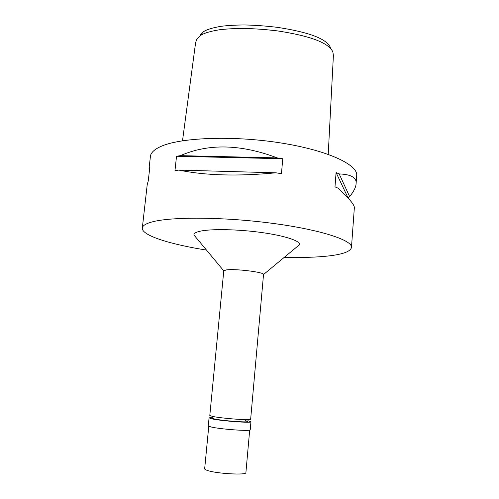 <?xml version="1.0" encoding="UTF-8"?>
<svg xmlns="http://www.w3.org/2000/svg" width="499" height="499" viewBox="0 0 499 499"><rect width="100%" height="100%" fill="white"/><g stroke="black" fill="none" stroke-linecap="round" stroke-linejoin="round"><path stroke-width="0.75" d="M330.363 47.368C327.082 40.575 315.518 33.221 277.338 27.339C265.755 25.948 254.64 25.15 243.999 24.95C235.116 25.062 227.644 25.493 221.581 26.247C212.83 27.663 206.773 29.497 203.417 31.755L200.118 35.098M328.223 154.334L333.401 55.47L332.858 51.921C329.527 44.773 316.99 36.951 277.4 30.888C265.487 29.46 254.022 28.636 243.019 28.418C233.719 28.524 225.866 28.973 219.454 29.765C210.216 31.262 203.848 33.19 200.355 35.554L196.831 39.115L195.614 42.59L182.515 140.762M356.093 183.688L356.685 175.579C358.132 164.62 326.97 149.968 278.985 142.664C231.062 135.291 178.91 137.699 160.142 146.787C154.023 149.675 150.779 152.894 150.411 156.443L149.026 168.65L149.781 167.446L148.259 180.888L147.211 184.692L142.315 228.031C142.546 225.716 145.696 223.714 151.765 222.018C170.365 216.672 223.09 216.822 271.874 223.259C320.72 229.659 352.656 240.312 351.471 247.435C350.654 251.353 343.368 254.153 329.602 255.831C317.208 257.297 302.113 257.783 284.318 257.309M277.207 157.89L282.758 158.744L281.455 173.646L275.891 172.81C237.636 176.465 205.295 175.561 178.879 170.084L174.974 170.627L176.527 156.256L180.426 155.644C208.52 143.356 240.78 144.105 277.207 157.89L180.426 155.644M354.327 208.039L354.334 207.971C354.864 205.307 349.456 198.702 338.097 188.167L334.979 186.876L336.077 172.567L339.177 173.92C351.246 174.388 356.879 177.694 356.086 183.844C355.868 187.256 353.729 191.522 349.649 196.625L347.884 197.785M206.505 250.086C170.29 244.385 141.51 235.466 142.315 228.031M147.18 185.017L147.211 184.692M149.563 169.342L149.026 168.662M297.342 246.512L299.388 244.816C301.128 241.204 285.64 235.865 261.863 232.553C238.142 229.222 211.121 228.723 200.124 231.212C195.714 232.21 193.668 233.482 193.992 235.035L195.689 237.081M299.388 244.816L263.522 274.525C264.9 272.286 235.372 268.568 226.415 269.903L223.777 270.857L193.992 235.035M223.777 270.832L209.805 415.486L212.343 416.372C221.219 418.387 251.746 420.676 250.648 419.272L263.522 274.525M149.613 168.93L149.213 168.625M176.527 156.256L282.758 158.744M178.879 170.084L275.891 172.81M339.177 173.92L349.649 196.625M336.077 172.567L347.897 197.567M212.3 416.359L212.125 418.143L214.37 418.954C222.174 420.763 248.801 422.747 247.878 421.462L245.283 420.582M247.941 420.732L250.941 421.755C252.064 423.264 220.745 420.938 211.651 418.811L209.062 417.869L212.2 417.42M209.062 417.869L208.289 425.878L210.871 426.926C219.959 429.246 251.34 431.485 250.23 429.77L250.941 421.755M208.763 426.283L204.659 468.792C204.627 469.266 205.457 469.796 207.154 470.376C215.998 473.67 246.886 475.416 245.901 472.622L249.687 430.082M200.355 35.554L203.417 31.755M354.334 207.971L351.471 247.435M248.034 419.678L247.878 421.462"/></g></svg>
